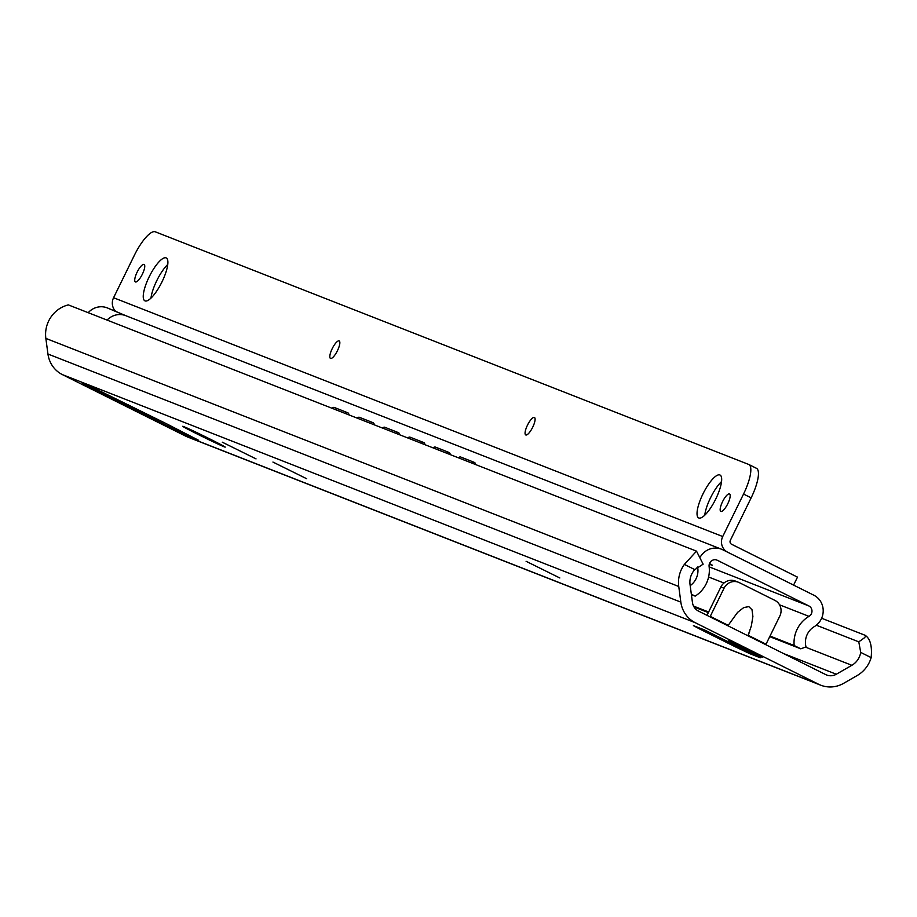 <?xml version="1.0" encoding="UTF-8"?>
<svg xmlns="http://www.w3.org/2000/svg" width="917" height="917" viewBox="0 0 917 917"><rect width="100%" height="100%" fill="white"/><g stroke="black" fill="none" stroke-linecap="round" stroke-linejoin="round"><path stroke-width="1.38" d="M256.038 458.89L222.304 442.2L256.038 458.89M559.828 577.974L526.094 561.296L559.828 577.974M306.668 478.731L272.934 462.053L306.668 478.731M762.359 657.363L728.614 640.685L762.359 657.363M727.25 641.281L737.234 646.267M696.507 551.151L703.133 564.173L694.811 569.617L684.38 564.413L696.507 551.151L68.351 304.902A29.573 28.324 111.4 0 0 45.85 338.396L47.948 354.019A28.095 26.902 111.4 0 0 62.402 374.617L185.715 436.148A28.095 26.902 111.4 0 0 187.813 437.088L820.715 685.182A28.095 26.902 111.4 0 0 843.606 683.348L857.177 675.531A29.573 28.324 111.4 0 0 871.15 657.615L860.719 652.411L858.793 641.854L864.639 637.647L865.671 636.043L865.132 635.298C870.256 638.633 872.262 646.072 871.15 657.615M684.38 564.413A29.573 28.324 111.4 0 0 678.752 586.49L680.838 602.125A28.095 26.902 111.4 0 0 695.304 622.723L818.606 684.254A28.095 26.902 111.4 0 0 820.715 685.182M146.067 413.567L138.444 411.378L131.819 408.076L128.563 404.878M112.39 398.368A14.787 4.23 116.5 0 1 112.321 398.333L82.69 383.466L92.181 387.192L166.699 423.86L198.657 440.32L189.166 436.607L157.953 421.109A14.787 4.23 -63.5 0 0 160.131 420.582M224.241 446.831A23.659 0.585 26.1 0 1 200.628 435.713A23.659 0.585 26.1 0 1 182.712 426.302A23.659 0.585 26.1 0 1 204.216 436.183A23.659 0.585 26.1 0 1 225.204 447.118A23.659 0.585 26.1 0 1 224.241 446.831M760.124 657.695A14.787 4.23 -63.5 0 0 760.216 657.741A14.787 4.23 -63.5 0 0 760.319 657.787L749.67 653.615L750.106 652.698M736.936 646.13L736.362 647.31L749.67 653.615M736.362 647.31L700.863 629.601L701.31 628.695M704.52 629.945A14.787 4.23 116.5 0 0 704.543 629.956L693.412 625.635L700.863 629.601M727.903 625.772L737.589 612.361L743.767 607.547L748.811 606.63L752.009 609.759L752.891 616.488L751.355 625.852L748.134 635.275M860.719 652.411A17.744 16.999 -68.6 0 1 851.859 665.295L836.315 674.236A11.829 11.325 -68.6 0 1 825.793 674.625L698.525 611.112A11.829 11.325 -68.6 0 1 692.438 602.435L690.043 584.553A17.744 16.999 -68.6 0 1 694.811 569.617M706.996 615.341A14.787 4.23 116.5 0 1 707.099 615.135L720.877 586.995L724.04 588.233L710.262 616.373A2.957 0.848 -63.5 0 0 710.033 616.854M724.04 588.233A11.829 11.325 -68.6 0 1 739.389 582.673L774.876 600.383A11.829 11.325 -68.6 0 1 779.817 616.064L766.027 644.204A2.957 0.848 116.5 0 0 765.81 644.685M738.506 582.284L735.342 581.046A11.829 11.325 111.4 0 0 720.877 586.995M858.793 641.854L816.325 625.199M865.132 635.298L821.632 618.241M114.017 398.093A14.787 4.23 116.5 0 1 113.204 398.391M112.321 398.333L131.819 408.076M157.976 421.121L138.444 411.378M113.078 398.631L113.479 397.818M189.166 436.607L189.567 435.781M331.92 408.225A14.787 4.253 112 0 1 334.281 407.469L345.193 411.744A14.787 4.253 112 0 1 345.205 411.744A14.787 4.253 112 0 1 346.385 413.899M349.01 414.92A14.787 4.253 -68 0 0 347.83 412.81A14.787 4.253 -68 0 0 347.818 412.799L345.216 411.756L347.83 412.81M357.08 418.083A14.787 4.253 112 0 1 359.441 417.327L370.514 421.671A14.787 4.253 112 0 1 370.525 421.671A14.787 4.253 112 0 1 371.694 423.814M374.319 424.846A14.787 4.253 -68 0 0 373.15 422.737A14.787 4.253 -68 0 0 373.139 422.726L370.537 421.682M382.4 428.01A14.787 4.253 112 0 1 384.75 427.253L395.823 431.598A14.787 4.253 112 0 1 395.835 431.598A14.787 4.253 112 0 1 397.015 433.741M399.64 434.773A14.787 4.253 -68 0 0 398.471 432.652A14.787 4.253 -68 0 0 398.459 432.652L395.846 431.598L398.471 432.652M407.71 437.936A14.787 4.253 112 0 1 410.071 437.18L421.144 441.513A14.787 4.253 112 0 1 421.155 441.524A14.787 4.253 112 0 1 422.336 443.668M424.949 444.699A14.787 4.253 -68 0 0 423.78 442.579A14.787 4.253 -68 0 0 423.769 442.579L421.167 441.524M433.03 447.863A14.787 4.253 112 0 1 435.38 447.095L446.464 451.439A14.787 4.253 112 0 1 446.476 451.451A14.787 4.253 112 0 1 447.645 453.594M450.27 454.614A14.787 4.253 -68 0 0 449.101 452.505A14.787 4.253 -68 0 0 449.089 452.505L446.487 451.451L449.101 452.505M458.34 457.789A14.787 4.253 112 0 1 460.701 457.021L471.774 461.366A14.787 4.253 112 0 1 471.785 461.366A14.787 4.253 112 0 1 472.966 463.521M475.591 464.541A14.787 4.253 -68 0 0 474.41 462.432A14.787 4.253 -68 0 0 474.398 462.42L471.797 461.377L474.41 462.432M709.483 563.554A23.659 0.585 26.1 0 1 712.383 565.308A23.659 0.585 26.1 0 1 711.42 565.021L709.277 564.184M700.37 556.825A17.916 17.159 -68.6 0 1 721.519 549.214A17.916 17.159 -68.6 0 1 722.848 549.81L813.815 595.202A17.916 17.159 -68.6 0 1 823.202 610.504A17.916 17.159 -68.6 0 1 814.273 626.632A17.744 16.999 111.4 0 0 806.02 646.932L800.782 648.823L794.156 645.522A29.573 28.324 -68.6 0 1 809 616.362A5.915 5.662 111.4 0 0 808.897 605.965L717.369 560.287A5.915 5.662 111.4 0 0 709.116 566.523A29.573 28.324 -68.6 0 1 695.178 596.119L691.338 594.205M125.193 315.459L108.619 308.479A17.916 17.159 111.4 0 0 107.656 308.043A17.916 17.159 111.4 0 0 88.215 312.686M107.656 308.043L126.179 315.838A17.916 17.159 111.4 0 0 125.801 315.689A17.916 17.159 111.4 0 0 107.094 320.09M690.18 585.642A17.744 16.999 111.4 0 0 697.837 568.529A17.916 17.159 -68.6 0 1 697.722 566.981M694.043 606.985L708.337 612.59M769.73 636.65L800.782 648.823M693.539 606.08L708.635 611.994M770.016 636.054L794.156 645.522M691.395 594.64L695.178 596.119M337.445 350.684A9.755 2.797 116.5 0 1 330.475 358.398A9.755 2.797 116.5 0 1 332.332 348.414A9.755 2.797 116.5 0 1 339.187 340.929A9.755 2.797 116.5 0 1 337.445 350.684M727.789 503.708A9.755 2.797 116.5 0 1 720.819 511.411A9.755 2.797 116.5 0 1 722.676 501.427A9.755 2.797 116.5 0 1 729.531 493.954A9.755 2.797 116.5 0 1 727.789 503.708M532.697 427.23A9.755 2.797 116.5 0 1 525.728 434.933A9.755 2.797 116.5 0 1 527.584 424.949A9.755 2.797 116.5 0 1 534.439 417.476A9.755 2.797 116.5 0 1 532.697 427.23M142.353 274.206A9.755 2.797 116.5 0 1 135.384 281.92A9.755 2.797 116.5 0 1 137.241 271.936A9.755 2.797 116.5 0 1 144.095 264.451A9.755 2.797 116.5 0 1 142.353 274.206M722.734 536.537L743.538 494.057A29.573 8.471 116.5 0 0 748.834 464.495A29.573 8.471 116.5 0 0 748.639 464.415L155.294 231.818A29.573 8.471 116.5 0 0 134.375 255.258L113.57 297.738L722.734 536.537A11.829 11.325 111.4 0 0 727.674 552.217L793.583 585.103L797.492 577.137L731.571 544.251A2.957 2.831 -68.6 0 1 730.345 540.331L751.149 497.851A29.573 8.471 -63.5 0 0 756.445 468.289A29.573 8.471 -63.5 0 0 756.238 468.209L749.029 464.598M715.764 498.986A23.957 6.855 116.5 0 1 698.651 517.91A23.957 6.855 116.5 0 1 703.213 493.415A23.957 6.855 116.5 0 1 720.051 475.04A23.957 6.855 116.5 0 1 715.764 498.986M161.977 281.897A23.957 6.855 116.5 0 1 144.875 300.822A23.957 6.855 116.5 0 1 149.425 276.326A23.957 6.855 116.5 0 1 166.264 257.952A23.957 6.855 116.5 0 1 161.977 281.897M721.553 481.551A23.957 6.855 -63.5 0 0 704.76 515.194M167.765 264.463A23.957 6.855 -63.5 0 0 150.973 298.105M115.748 311.448A11.829 11.325 -68.6 0 1 113.57 297.738M818.606 684.254L185.715 436.148M695.304 622.723L62.402 374.617M736.213 645.763L760.319 657.787M704.543 629.956L728.648 641.98M710.262 616.373L728.144 625.302M748.249 635.332L766.027 644.204M851.859 665.295L805.481 647.127M678.752 586.49L45.85 338.396M836.315 674.236L783.657 653.592M680.838 602.125L47.948 354.019M716.464 559.932L717.369 560.287M709.162 566.866L808.897 605.965M696.462 567.99L697.837 568.529M708.6 577.011L723.971 583.029M779.53 604.819L809 616.362M743.538 494.057L751.149 497.851M760.216 657.741L736.787 646.049M748.077 635.836L749.728 631.125M727.88 641.602L704.497 629.933M370.525 421.671L373.15 422.737M421.155 441.524L423.78 442.579M125.801 315.689L721.519 549.214M748.834 464.495L756.445 468.289"/></g></svg>
